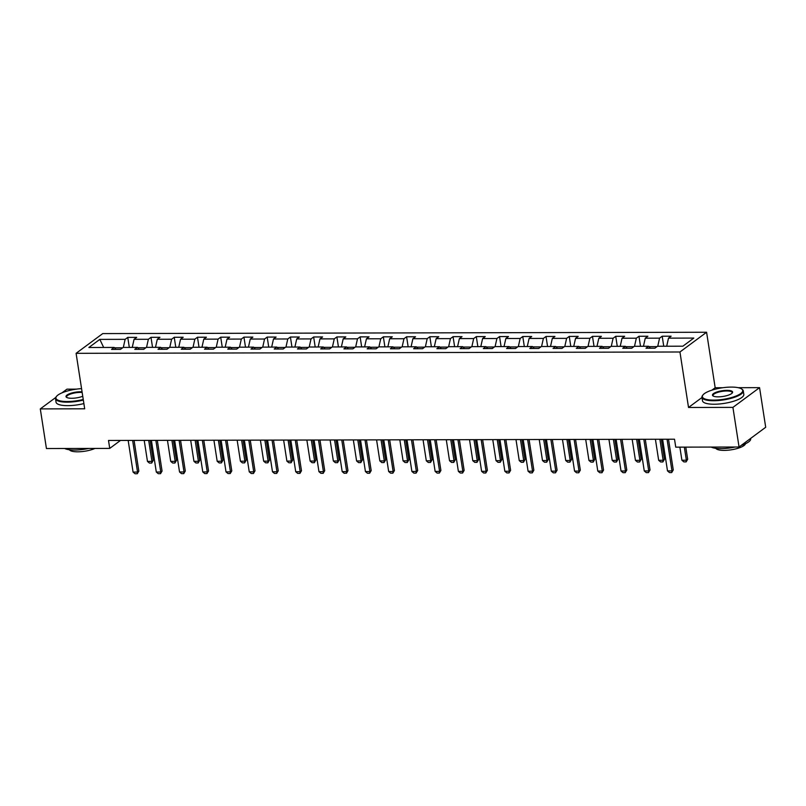 <?xml version="1.0" encoding="UTF-8"?>
<svg xmlns="http://www.w3.org/2000/svg" width="806" height="806" viewBox="0 0 806 806"><rect width="100%" height="100%" fill="white"/><g stroke="black" fill="none" stroke-linecap="round" stroke-linejoin="round"><path stroke-width="1.21" d="M76.338 389.147L66.948 389.167L61.961 392.865M706.59 332.253L102.745 333.583L76.096 353.32L679.942 351.99L706.59 332.253L715.174 387.736L711.95 390.134M701.986 397.509L688.525 407.473L732.916 407.383L759.564 387.646L738.215 387.686M722.781 387.726L715.174 387.736M759.564 387.646L765.7 427.271L739.052 447.008L732.916 407.383M115.963 349.381L114.18 347.436L111.56 349.391L120.497 349.371L123.127 347.426L137.423 347.386L134.793 349.341L143.73 349.32L146.36 347.366L160.656 347.336L158.026 349.29L166.963 349.27L169.592 347.315L183.889 347.285L181.269 349.23L190.206 349.22L192.825 347.265L207.132 347.235L204.502 349.179L213.439 349.159L216.068 347.215L230.365 347.185L227.735 349.129L236.672 349.109L239.301 347.164L253.598 347.134L250.968 349.079L259.915 349.058L262.534 347.114L276.841 347.084L274.211 349.028L283.148 349.008L285.777 347.064L300.074 347.033L297.444 348.978L306.381 348.958L309.01 347.013L323.307 346.983L320.677 348.927L329.624 348.907L332.243 346.963L346.55 346.933L343.92 348.877L352.857 348.857L355.486 346.912L369.783 346.882L367.153 348.827L376.09 348.807L378.719 346.862L393.016 346.832L390.386 348.776L399.323 348.756L401.952 346.812L416.259 346.771L413.629 348.726L422.566 348.706L425.195 346.761L439.492 346.721L436.862 348.676L445.799 348.655L448.428 346.701L462.725 346.671L460.095 348.625L469.032 348.605L471.661 346.651L485.968 346.62L483.338 348.565L492.275 348.555L494.904 346.6L509.201 346.57L506.571 348.514L515.508 348.494L518.137 346.55L532.434 346.52L529.804 348.464L538.74 348.444L541.37 346.499L555.677 346.469L553.047 348.414L561.983 348.394L564.613 346.449L578.91 346.419L576.28 348.363L585.216 348.343L587.846 346.399L602.142 346.368L599.513 348.313L608.449 348.293L611.079 346.348L625.385 346.318L622.756 348.263L631.692 348.242L634.322 346.298L648.618 346.268L645.989 348.212L654.925 348.192L657.555 346.248L682.873 346.187L693.825 338.077L668.496 338.137L671.126 336.193L662.189 336.213L663.741 346.227M114.18 347.436L88.862 347.497L99.813 339.386L125.132 339.336L127.761 337.392L129.313 347.406M662.189 336.213L659.56 338.157L645.263 338.188L647.893 336.243L638.957 336.263L636.327 338.208L622.03 338.238L624.66 336.293L615.724 336.314L613.094 338.258L598.798 338.288L601.417 336.344L592.481 336.364L589.851 338.308L575.555 338.339L578.184 336.394L569.248 336.414L566.618 338.359L552.322 338.389L554.951 336.445L546.015 336.465L543.385 338.409L529.089 338.439L531.708 336.495L522.772 336.515L520.152 338.46L505.846 338.5L508.475 336.545L499.539 336.565L496.909 338.52L482.613 338.55L485.242 336.596L476.306 336.616L473.676 338.57L459.38 338.601L462.009 336.646L453.063 336.666L450.443 338.621L436.137 338.651L438.766 336.707L429.83 336.727L427.2 338.671L412.904 338.701L415.533 336.757L406.597 336.777L403.967 338.721L389.671 338.752L392.3 336.807L383.354 336.827L380.734 338.772L366.428 338.802L369.057 336.858L360.121 336.878L357.491 338.822L343.195 338.852L345.824 336.908L336.888 336.928L334.258 338.873L319.962 338.903L322.591 336.958L313.655 336.979L311.025 338.923L296.719 338.953L299.348 337.009L290.412 337.029L287.782 338.973L273.486 339.004L276.115 337.059L267.179 337.079L264.549 339.024L250.253 339.054L252.883 337.11L243.946 337.13L241.316 339.074L227.01 339.104L229.639 337.16L220.703 337.18L218.073 339.125L203.777 339.165L206.407 337.21L197.47 337.23L194.84 339.185L180.544 339.215L183.174 337.261L174.237 337.281L171.607 339.235L157.301 339.266L159.931 337.311L150.994 337.331L148.364 339.286L134.068 339.316L136.698 337.371L127.761 337.392M739.052 447.008L675.75 447.149L674.521 439.22L108.508 440.469L109.737 448.398L120.477 440.439M145.836 347.759L137.776 347.779M139.196 349.33L137.423 347.386M134.068 339.316L132.255 347.406M148.364 339.286L146.551 347.366M169.069 347.708L161.009 347.729M162.439 349.28L160.656 347.336M157.301 339.266L155.498 347.346M171.607 339.235L169.794 347.315M192.302 347.658L184.252 347.678M185.672 349.23L183.889 347.285M180.544 339.215L178.731 347.295M194.84 339.185L193.027 347.265M215.545 347.608L207.485 347.618M208.905 349.169L207.132 347.235M203.777 339.165L201.963 347.245M218.073 339.125L216.26 347.215M238.778 347.557L230.718 347.567M232.148 349.119L230.365 347.185M227.01 339.104L225.196 347.195M241.316 339.074L239.503 347.164M262.01 347.507L253.961 347.517M255.381 349.069L253.598 347.134M250.253 339.054L248.439 347.144M264.549 339.024L262.736 347.114M285.253 347.457L277.193 347.467M278.614 349.018L276.841 347.084M273.486 339.004L271.672 347.094M287.782 338.973L285.969 347.064M308.486 347.396L300.426 347.416M301.857 348.968L300.074 347.033M296.719 338.953L294.905 347.043M311.025 338.923L309.212 347.013M331.719 347.346L323.669 347.366M325.09 348.917L323.307 346.983M319.962 338.903L318.148 346.993M334.258 338.873L332.445 346.963M354.962 347.295L346.902 347.315M348.323 348.867L346.55 346.933M343.195 338.852L341.381 346.943M357.491 338.822L355.678 346.912M378.195 347.245L370.135 347.265M371.566 348.817L369.783 346.882M366.428 338.802L364.614 346.892M380.734 338.772L378.921 346.862M401.428 347.195L393.378 347.215M394.799 348.766L393.016 346.832M389.671 338.752L387.857 346.842M403.967 338.721L402.154 346.812M424.671 347.144L416.611 347.164M418.032 348.716L416.259 346.771M412.904 338.701L411.09 346.792M427.2 338.671L425.387 346.751M447.904 347.094L439.844 347.114M441.265 348.666L439.492 346.721M436.137 338.651L434.323 346.741M450.443 338.621L448.63 346.701M471.137 347.043L463.077 347.064M464.508 348.615L462.725 346.671M459.38 338.601L457.566 346.681M473.676 338.57L471.863 346.651M494.38 346.993L486.32 347.013M487.741 348.565L485.968 346.62M482.613 338.55L480.799 346.63M496.909 338.52L495.096 346.6M517.613 346.943L509.553 346.953M510.974 348.504L509.201 346.57M505.846 338.5L504.032 346.58M520.152 338.46L518.339 346.55M540.846 346.892L532.786 346.902M534.217 348.454L532.434 346.52M529.089 338.439L527.275 346.53M543.385 338.409L541.572 346.499M564.089 346.842L556.029 346.852M557.45 348.404L555.677 346.469M552.322 338.389L550.508 346.479M566.618 338.359L564.805 346.449M587.322 346.781L579.262 346.802M580.683 348.353L578.91 346.419M575.555 338.339L573.741 346.429M589.851 338.308L588.048 346.399M610.555 346.731L602.495 346.751M603.926 348.303L602.142 346.368M598.798 338.288L596.984 346.379M613.094 338.258L611.28 346.348M633.798 346.681L625.738 346.701M627.159 348.252L625.385 346.318M622.03 338.238L620.217 346.328M636.327 338.208L634.513 346.298M657.031 346.63L648.971 346.651M650.392 348.202L648.618 346.268M645.263 338.188L643.45 346.278M659.56 338.157L657.756 346.248M668.496 338.137L666.693 346.227M55.745 397.469L40.3 408.904L46.436 448.539L109.737 448.398M40.3 408.904L84.69 408.803L76.096 353.32M688.525 407.473L679.942 351.99M122.603 347.809L114.543 347.829M99.813 339.386L103.682 347.467M125.132 339.336L123.318 347.416M638.957 336.263L640.508 346.278M615.724 336.314L617.275 346.338M592.481 336.364L594.032 346.389M569.248 336.414L570.799 346.439M546.015 336.465L547.566 346.489M522.772 336.515L524.323 346.54M499.539 336.565L501.09 346.59M476.306 336.616L477.857 346.64M453.063 336.666L454.614 346.691M429.83 336.727L431.381 346.741M406.597 336.777L408.148 346.792M383.354 336.827L384.905 346.842M360.121 336.878L361.672 346.892M336.888 336.928L338.439 346.943M313.655 336.979L315.206 347.003M290.412 337.029L291.963 347.054M267.179 337.079L268.73 347.104M243.946 337.13L245.498 347.154M220.703 337.18L222.255 347.205M197.47 337.23L199.022 347.255M174.237 337.281L175.789 347.305M150.994 337.331L152.546 347.356M667.066 439.24L671.972 470.895L673.262 469.938L671.71 472.558L669.474 472.568L667.499 470.906L662.603 439.25M668.506 439.24L673.262 469.938M667.499 470.906L671.972 470.895L671.71 472.558M679.871 447.139L681.906 460.236L686.369 460.226L684.344 447.129M687.669 459.269L686.118 461.898L686.369 460.226L687.669 459.269L685.785 447.129M686.118 461.898L683.881 461.898L681.906 460.236M713.753 400.108A20.402 5.773 -8.8 0 0 736.029 396.028A20.402 5.773 -8.8 0 0 741.55 388.925A20.402 5.773 -8.8 0 0 731.324 387.092A20.402 5.773 -8.8 0 0 703.013 394.9A20.402 5.773 -8.8 0 0 713.753 400.108M741.55 388.925L742.084 389.288A20.906 5.924 171.2 0 1 743.273 390.88A20.906 5.924 171.2 0 1 713.612 400.743A20.906 5.924 171.2 0 1 701.955 397.267A20.906 5.924 171.2 0 1 702.61 395.403L703.013 394.9M718.146 396.854A10.206 2.892 171.2 0 1 713.038 395.927A10.206 2.892 171.2 0 1 715.799 392.381A10.206 2.892 171.2 0 1 726.931 390.346A10.206 2.892 171.2 0 1 732.301 392.945A10.206 2.892 171.2 0 1 718.146 396.854M732.07 393.207A9.702 2.75 -8.8 0 0 732.201 392.593A9.702 2.75 -8.8 0 0 726.79 390.981A9.702 2.75 -8.8 0 0 713.028 395.555A9.702 2.75 -8.8 0 0 713.34 396.109M750.638 438.434L750.688 438.746A20.906 5.924 171.2 0 1 741.258 445.375M735.153 447.018A20.906 5.924 171.2 0 1 721.027 448.62A20.906 5.924 171.2 0 1 711.134 447.068M745.449 443.743A15.052 4.262 171.2 0 1 724.11 450.393A15.052 4.262 171.2 0 1 715.859 448.317M743.273 390.88L743.817 394.366A20.906 5.924 171.2 0 1 714.146 404.229A20.906 5.924 171.2 0 1 702.489 400.763L701.955 397.267M81.567 388.623A20.402 5.773 -8.8 0 0 56.571 396.32A20.402 5.773 -8.8 0 0 67.311 401.529A20.402 5.773 -8.8 0 0 83.24 399.474M83.34 400.088A20.906 5.924 171.2 0 1 67.17 402.164A20.906 5.924 171.2 0 1 55.513 398.698A20.906 5.924 171.2 0 1 56.168 396.824L56.571 396.32M82.746 396.27A10.206 2.892 171.2 0 1 71.704 398.275A10.206 2.892 171.2 0 1 66.596 397.358A10.206 2.892 171.2 0 1 69.356 393.812A10.206 2.892 171.2 0 1 80.489 391.766A10.206 2.892 171.2 0 1 82.061 391.817M82.162 392.472A9.702 2.75 -8.8 0 0 80.348 392.401A9.702 2.75 -8.8 0 0 66.586 396.985A9.702 2.75 -8.8 0 0 66.898 397.529M88.71 448.438A20.906 5.924 171.2 0 1 74.575 450.04A20.906 5.924 171.2 0 1 64.692 448.499M94.997 448.428A15.052 4.262 171.2 0 1 77.668 451.813A15.052 4.262 171.2 0 1 69.417 449.748M83.874 403.584A20.906 5.924 171.2 0 1 67.704 405.65A20.906 5.924 171.2 0 1 56.047 402.184L55.513 398.698M643.833 439.29L648.729 470.946L650.029 469.989L648.477 472.608L646.241 472.618L644.266 470.956L639.36 439.3M645.274 439.29L650.029 469.989M644.266 470.956L648.729 470.946L648.477 472.608M620.59 439.341L625.496 470.996L626.796 470.039L625.234 472.669L623.008 472.669L621.023 471.006L616.127 439.351M622.041 439.341L626.796 470.039M621.023 471.006L625.496 470.996L625.234 472.669M655.409 439.26L658.663 460.297L663.137 460.286L659.882 439.25M664.436 459.319L662.875 461.949L663.137 460.286L664.436 459.319L661.323 439.25M662.875 461.949L660.648 461.949L658.663 460.297M632.176 439.32L635.43 460.347L639.904 460.337L636.639 439.31M641.193 459.37L639.642 461.999L639.904 460.337L641.193 459.37L638.09 439.3M639.642 461.999L637.405 461.999L635.43 460.347M597.357 439.391L602.263 471.057L603.553 470.089L602.001 472.719L599.765 472.719L597.79 471.067L592.894 439.401M598.798 439.391L603.553 470.089M597.79 471.067L602.263 471.057L602.001 472.719M574.124 439.441L579.02 471.107L580.32 470.14L578.768 472.769L576.532 472.769L574.557 471.117L569.651 439.451M575.565 439.441L580.32 470.14M574.557 471.117L579.02 471.107L578.768 472.769M550.881 439.492L555.787 471.157L557.087 470.19L555.525 472.82L553.299 472.82L551.314 471.167L546.418 439.502M552.332 439.492L557.087 470.19M551.314 471.167L555.787 471.157L555.525 472.82M608.943 439.371L612.197 460.397L616.661 460.387L613.406 439.361M617.96 459.42L616.409 462.05L616.661 460.387L617.96 459.42L614.857 439.351M616.409 462.05L614.172 462.05L612.197 460.397M585.7 439.421L588.954 460.448L593.428 460.438L590.173 439.411M594.727 459.47L593.166 462.1L593.428 460.438L594.727 459.47L591.614 439.401M593.166 462.1L590.939 462.1L588.954 460.448M562.467 439.471L565.721 460.498L570.195 460.488L566.94 439.461M571.484 459.531L569.933 462.15L570.195 460.488L571.484 459.531L568.381 439.451M569.933 462.15L567.696 462.15L565.721 460.498M539.234 439.522L542.488 460.548L546.952 460.538L543.697 439.512M548.251 459.581L546.7 462.201L546.952 460.538L548.251 459.581L545.148 439.512M546.7 462.201L544.463 462.201L542.488 460.548M515.991 439.572L519.245 460.599L523.719 460.589L520.464 439.562M525.018 459.632L523.457 462.251L523.719 460.589L525.018 459.632L521.905 439.562M523.457 462.251L521.23 462.261L519.245 460.599M492.758 439.623L496.012 460.649L500.486 460.639L497.231 439.613M501.775 459.682L500.224 462.301L500.486 460.639L501.775 459.682L498.672 439.613M500.224 462.301L497.987 462.312L496.012 460.649M469.525 439.673L472.779 460.7L477.243 460.689L473.988 439.663M478.542 459.732L476.991 462.352L477.243 460.689L478.542 459.732L475.439 439.663M476.991 462.352L474.754 462.362L472.779 460.7M446.282 439.723L449.536 460.75L454.01 460.74L450.755 439.713M455.309 459.783L453.748 462.402L454.01 460.74L455.309 459.783L452.196 439.713M453.748 462.402L451.521 462.412L449.536 460.75M423.049 439.774L426.303 460.8L430.777 460.79L427.523 439.764M432.066 459.833L430.515 462.453L430.777 460.79L432.066 459.833L428.963 439.764M430.515 462.453L428.278 462.463L426.303 460.8M399.816 439.824L403.071 460.851L407.534 460.841L404.28 439.814M408.833 459.883L407.282 462.503L407.534 460.841L408.833 459.883L405.73 439.814M407.282 462.503L405.045 462.513L403.071 460.851M376.573 439.875L379.828 460.901L384.301 460.891L381.047 439.864M385.6 459.934L384.039 462.563L384.301 460.891L385.6 459.934L382.487 439.864M384.039 462.563L381.812 462.563L379.828 460.901M353.34 439.925L356.595 460.961L361.068 460.951L357.814 439.925M362.357 459.984L360.806 462.614L361.068 460.951L362.357 459.984L359.254 439.915M360.806 462.614L358.569 462.614L356.595 460.961M330.107 439.985L333.362 461.012L337.825 461.002L334.571 439.975M339.125 460.035L337.573 462.664L337.825 461.002L339.125 460.035L336.021 439.965M337.573 462.664L335.336 462.664L333.362 461.012M306.864 440.036L310.129 461.062L314.592 461.052L311.338 440.026M315.892 460.085L314.33 462.715L314.592 461.052L315.892 460.085L312.778 440.016M314.33 462.715L312.103 462.715L310.129 461.062M283.631 440.086L286.886 461.113L291.359 461.103L288.105 440.076M292.649 460.135L291.097 462.765L291.359 461.103L292.649 460.135L289.545 440.066M291.097 462.765L288.86 462.765L286.886 461.113M260.398 440.136L263.653 461.163L268.116 461.153L264.862 440.126M269.416 460.196L267.864 462.815L268.116 461.153L269.416 460.196L266.312 440.116M267.864 462.815L265.627 462.815L263.653 461.163M237.155 440.187L240.42 461.213L244.883 461.203L241.629 440.177M246.183 460.246L244.621 462.866L244.883 461.203L246.183 460.246L243.069 440.177M244.621 462.866L242.394 462.876L240.42 461.213M527.648 439.542L532.554 471.208L533.844 470.241L532.292 472.87L530.056 472.87L528.081 471.218L523.185 439.552M529.089 439.542L533.844 470.241M528.081 471.218L532.554 471.208L532.292 472.87M504.415 439.592L509.311 471.258L510.611 470.301L509.06 472.921L506.823 472.921L504.848 471.268L499.942 439.602M505.856 439.592L510.611 470.301M504.848 471.268L509.311 471.258L509.06 472.921M481.172 439.653L486.078 471.309L487.378 470.351L485.817 472.971L483.59 472.971L481.605 471.319L476.709 439.663M482.623 439.643L487.378 470.351M481.605 471.319L486.078 471.309L485.817 472.971M457.939 439.703L462.846 471.359L464.135 470.402L462.584 473.021L460.347 473.031L458.372 471.369L453.476 439.713M459.39 439.693L464.135 470.402M458.372 471.369L462.846 471.359L462.584 473.021M434.706 439.754L439.602 471.409L440.902 470.452L439.351 473.072L437.114 473.082L435.139 471.419L430.233 439.764M436.147 439.744L440.902 470.452M435.139 471.419L439.602 471.409L439.351 473.072M411.473 439.804L416.37 471.46L417.669 470.503L416.108 473.122L413.881 473.132L411.896 471.47L407 439.814M412.914 439.794L417.669 470.503M411.896 471.47L416.37 471.46L416.108 473.122M388.23 439.854L393.137 471.51L394.426 470.553L392.875 473.172L390.638 473.182L388.663 471.52L383.767 439.864M389.681 439.854L394.426 470.553M388.663 471.52L393.137 471.51L392.875 473.172M364.997 439.905L369.894 471.56L371.193 470.603L369.642 473.223L367.405 473.233L365.43 471.57L360.524 439.915M366.438 439.905L371.193 470.603M365.43 471.57L369.894 471.56L369.642 473.223M341.764 439.955L346.661 471.611L347.96 470.654L346.62 473.122L344.172 473.283L342.187 471.621L337.291 439.965M343.205 439.955L347.96 470.654M342.187 471.621L346.661 471.611L346.399 473.273M318.521 440.005L323.428 471.661L324.717 470.704L323.166 473.334L320.929 473.334L318.954 471.671L314.058 440.016M319.972 440.005L324.717 470.704M318.954 471.671L323.428 471.661L323.166 473.334M295.288 440.056L300.185 471.722L301.484 470.754L299.933 473.384L297.696 473.384L295.721 471.732L290.815 440.066M296.729 440.056L301.484 470.754M295.721 471.732L300.185 471.722L299.933 473.384M272.055 440.106L276.952 471.772L278.251 470.805L276.69 473.434L274.463 473.434L272.488 471.782L267.582 440.116M273.496 440.106L278.251 470.805M272.488 471.782L276.952 471.772L276.69 473.434M248.812 440.157L253.719 471.822L255.008 470.855L253.457 473.485L251.22 473.485L249.245 471.832L244.349 440.167M250.263 440.157L255.008 470.855M249.245 471.832L253.719 471.822L253.457 473.485M225.579 440.207L230.476 471.873L231.775 470.906L230.224 473.535L227.987 473.535L226.012 471.883L221.106 440.217M227.02 440.207L231.775 470.906M226.012 471.883L230.476 471.873L230.224 473.535M202.346 440.257L207.243 471.923L208.542 470.966L206.981 473.585L204.754 473.585L202.78 471.933L197.873 440.267M203.787 440.257L208.542 470.966M202.78 471.933L207.243 471.923L206.981 473.585M213.922 440.237L217.177 461.264L221.65 461.254L218.396 440.227M222.94 460.297L221.388 462.916L221.65 461.254L222.94 460.297L219.837 440.227M221.388 462.916L219.151 462.926L217.177 461.264M179.103 440.318L184.01 471.973L185.299 471.016L183.748 473.636L181.511 473.646L179.536 471.984L174.64 440.328M180.554 440.308L185.299 471.016M179.536 471.984L184.01 471.973L183.748 473.636M190.69 440.288L193.944 461.314L198.407 461.304L195.153 440.278M199.707 460.347L198.155 462.966L198.407 461.304L199.707 460.347L196.604 440.278M198.155 462.966L195.918 462.976L193.944 461.314M155.87 440.368L160.767 472.024L162.066 471.067L160.515 473.686L158.278 473.696L156.304 472.034L151.397 440.378M157.311 440.358L162.066 471.067M156.304 472.034L160.767 472.024L160.515 473.686M167.457 440.338L170.711 461.364L175.174 461.354L171.92 440.328M176.474 460.397L174.922 463.017L175.174 461.354L176.474 460.397L173.361 440.328M174.922 463.017L172.686 463.027L170.711 461.364M132.637 440.419L137.534 472.074L138.834 471.117L137.282 473.737L135.045 473.747L133.071 472.084L128.164 440.429M134.078 440.408L138.834 471.117M133.071 472.084L137.534 472.074L137.282 473.737M144.214 440.388L147.468 461.415L151.941 461.405L148.687 440.378M153.231 460.448L151.679 463.067L151.941 461.405L153.231 460.448L150.128 440.378M151.679 463.067L149.442 463.077L147.468 461.415"/></g></svg>
